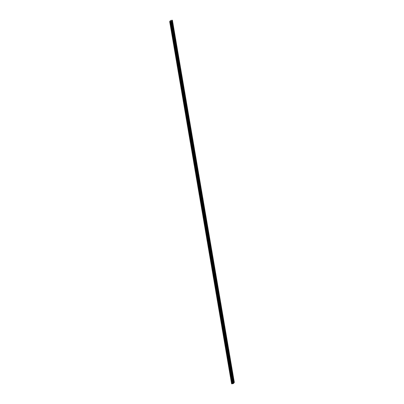 <?xml version="1.0" encoding="UTF-8"?>
<svg xmlns="http://www.w3.org/2000/svg" width="404" height="404" viewBox="0 0 404 404"><rect width="100%" height="100%" fill="white"/><g stroke="black" fill="none" stroke-linecap="round" stroke-linejoin="round"><path stroke-width="0.61" d="M172.947 24.397L172.947 24.932L172.947 24.397M233.492 378.583L233.492 379.124L233.492 378.583M232.113 370.534L232.113 371.074L232.113 370.534M230.74 362.484L230.74 363.024L230.74 362.484M229.361 354.434L229.366 354.975L229.361 354.434M227.987 346.385L227.987 346.925L227.987 346.385M226.609 338.335L226.614 338.875L226.609 338.335M225.235 330.285L225.235 330.826L225.235 330.285M223.856 322.235L223.861 322.776L223.856 322.235M222.483 314.186L222.483 314.726L222.483 314.186M221.109 306.136L221.109 306.676L221.109 306.136M219.731 298.086L219.731 298.627L219.731 298.086M218.357 290.037L218.357 290.577L218.357 290.037M216.978 281.987L216.978 282.527L216.978 281.987M215.605 273.937L215.605 274.478L215.605 273.937M214.226 265.888L214.226 266.428L214.226 265.888M212.852 257.838L212.852 258.378L212.852 257.838M211.474 249.788L211.474 250.328L211.474 249.788M210.1 241.738L210.1 242.279L210.1 241.738M208.722 233.689L208.722 234.229L208.722 233.689M207.348 225.639L207.348 226.179L207.348 225.639M205.969 217.589L205.974 218.13L205.969 217.589M204.596 209.54L204.596 210.08L204.596 209.54M203.217 201.49L203.222 202.03L203.217 201.49M201.843 193.44L201.843 193.981L201.843 193.44M200.465 185.391L200.47 185.931L200.465 185.391M199.091 177.341L199.091 177.881L199.091 177.341M197.718 169.291L197.718 169.832L197.718 169.291M196.339 161.241L196.339 161.777L196.339 161.241M194.965 153.192L194.965 153.727L194.965 153.192M193.587 145.142L193.587 145.677L193.587 145.142M192.213 137.092L192.213 137.628L192.213 137.092M190.834 129.043L190.834 129.578L190.834 129.043M189.461 120.993L189.461 121.528L189.461 120.993M188.082 112.943L188.082 113.479L188.082 112.943M186.709 104.894L186.709 105.429L186.709 104.894M185.33 96.844L185.33 97.379L185.33 96.844M183.956 88.794L183.956 89.329L183.956 88.794M182.578 80.744L182.583 81.28L182.578 80.744M181.204 72.695L181.204 73.23L181.204 72.695M179.825 64.645L179.831 65.18L179.825 64.645M178.452 56.595L178.452 57.131L178.452 56.595M177.073 48.546L177.078 49.081L177.073 48.546M175.7 40.496L175.7 41.031L175.7 40.496M174.326 32.446L174.326 32.982L174.326 32.446M172.422 25.028L172.422 25.563L172.422 25.028M232.962 379.215L232.967 379.755L232.962 379.215M231.588 371.165L231.588 371.705L231.588 371.165M230.209 363.115L230.214 363.656L230.209 363.115M228.836 355.066L228.836 355.606L228.836 355.066M227.462 347.016L227.462 347.556L227.462 347.016M226.083 338.966L226.083 339.506L226.083 338.966M224.71 330.916L224.71 331.457L224.71 330.916M223.331 322.867L223.331 323.407L223.331 322.867M221.958 314.817L221.958 315.357L221.958 314.817M220.579 306.767L220.579 307.308L220.579 306.767M219.205 298.718L219.205 299.258L219.205 298.718M217.827 290.668L217.827 291.208L217.827 290.668M216.453 282.618L216.453 283.159L216.453 282.618M215.074 274.569L215.074 275.109L215.074 274.569M213.701 266.519L213.701 267.059L213.701 266.519M212.322 258.469L212.327 259.009L212.322 258.469M210.949 250.419L210.949 250.96L210.949 250.419M209.57 242.37L209.575 242.91L209.57 242.37M208.196 234.32L208.196 234.86L208.196 234.32M206.818 226.27L206.823 226.811L206.818 226.27M205.444 218.221L205.444 218.761L205.444 218.221M204.071 210.171L204.071 210.711L204.071 210.171M202.692 202.121L202.692 202.662L202.692 202.121M201.318 194.072L201.318 194.612L201.318 194.072M199.94 186.022L199.94 186.562L199.94 186.022M198.566 177.972L198.566 178.512L198.566 177.972M197.187 169.922L197.187 170.463L197.187 169.922M195.814 161.873L195.814 162.413L195.814 161.873M194.435 153.823L194.435 154.363L194.435 153.823M193.061 145.773L193.061 146.314L193.061 145.773M191.683 137.724L191.683 138.264L191.683 137.724M190.309 129.674L190.309 130.214L190.309 129.674M188.931 121.624L188.936 122.165L188.931 121.624M187.557 113.575L187.557 114.115L187.557 113.575M186.178 105.525L186.183 106.065L186.178 105.525M184.805 97.475L184.805 98.015L184.805 97.475M183.426 89.425L183.431 89.966L183.426 89.425M182.053 81.376L182.053 81.916L182.053 81.376M180.679 73.326L180.679 73.866L180.679 73.326M179.3 65.276L179.3 65.817L179.3 65.276M177.927 57.227L177.927 57.762L177.927 57.227M176.548 49.177L176.548 49.712L176.548 49.177M175.174 41.127L175.174 41.663L175.174 41.127M173.796 33.078L173.796 33.613L173.796 33.078M233.951 382.881L172.033 20.644L172.397 20.205L234.32 382.442L233.835 382.916L171.917 20.675L171.347 21.356L233.265 383.598L231.603 383.79L169.68 21.553L170.554 20.508L172.397 20.205M169.68 21.553L171.347 21.356M171.826 20.887L233.744 383.128L233.265 383.598M232.239 383.719L170.321 21.483M170.609 21.402L232.527 383.638M232.815 383.598L170.897 21.356M171.084 21.397L233.002 383.638M233.381 383.568L171.463 21.326M169.806 21.553L231.729 383.795M232.073 383.77L170.15 21.528M169.933 21.558L231.851 383.8M232.032 383.78L170.114 21.538M169.963 21.558L231.881 383.8"/></g></svg>
